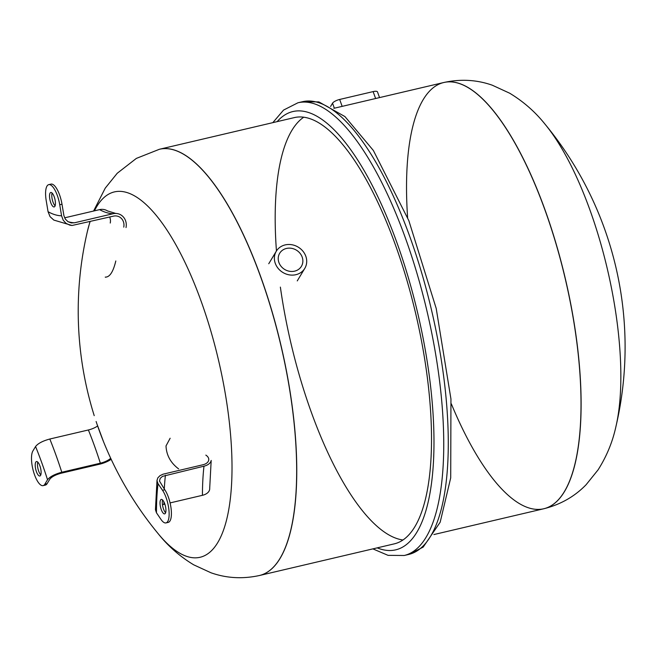 <?xml version="1.0" encoding="UTF-8"?>
<svg xmlns="http://www.w3.org/2000/svg" width="658" height="658" viewBox="0 0 658 658"><rect width="100%" height="100%" fill="white"/><g stroke="black" fill="none" stroke-linecap="round" stroke-linejoin="round"><path stroke-width="0.99" d="M280.374 287.102A218.908 73.433 -103.2 0 0 311.127 411.719A218.908 73.433 -103.2 0 0 402.984 539.996M303.733 117.206A218.908 73.433 -103.2 0 0 276.45 250.969M93.584 211.037L105.239 188.139L117.214 173.276L136.354 158.405L159.401 149.276A218.908 73.433 76.8 0 1 280.925 345.606A218.908 73.433 76.8 0 1 259.466 575.503L394.315 543.845A218.908 73.433 -103.2 0 0 415.774 313.948A218.908 73.433 -103.2 0 0 294.258 117.618L159.499 149.251A218.908 73.433 76.8 0 1 281.024 345.582A218.908 73.433 76.8 0 1 259.565 575.479A218.908 73.433 -103.2 0 0 281.024 345.582A218.908 73.433 -103.2 0 0 159.499 149.251A218.908 73.433 76.8 0 0 159.45 149.259M165.923 510.953A7.419 2.492 76.8 0 1 164.673 513.873A7.419 2.492 76.8 0 1 160.552 507.211A7.419 2.492 76.8 0 1 161.284 499.422A7.419 2.492 76.8 0 1 164.484 503.131A7.419 2.492 76.8 0 1 165.923 510.953M162.616 499.998A7.419 2.492 -103.2 0 0 162.822 506.685A7.419 2.492 -103.2 0 0 165.61 512.763M178.631 468.899C170.628 462.878 166.425 455.213 166.013 445.918L170.142 438.244M170.085 502.909L202.434 495.31A12.074 7.46 3 0 0 209.696 488.343L211.185 460.411A12.074 7.46 3 0 1 203.98 466.185L162.468 476.367L160.198 478.382L159.483 481.047L164.796 489.758A18.556 6.226 -103.2 0 1 171.179 509.308A18.556 6.226 -103.2 0 1 168.259 522.378L165.989 522.913A18.556 6.226 76.8 0 1 160.98 519.417L156.472 512.804A173.613 58.241 76.8 0 1 158.019 483.679L156.999 480.71L157.764 477.938L159.976 475.676L163.003 474.204L203.001 464.745A9.582 5.922 3 0 0 208.718 460.148A9.582 5.922 3 0 0 205.839 455.122M162.468 504.785L164.845 504.135M158.019 483.679L162.526 490.284A18.556 6.226 76.8 0 1 168.909 509.843A18.556 6.226 76.8 0 1 165.989 522.913M157.023 480.036L155.444 509.703L156.472 512.804M302.17 257.072A12.675 11.293 -149 0 1 301.405 266.334A12.675 11.293 -149 0 1 284.725 269.476A12.675 11.293 -149 0 1 279.683 253.264A12.675 11.293 -149 0 1 291.494 248.313A12.675 11.293 -149 0 1 302.17 257.072M305.797 256.217A16.631 14.813 31 0 0 291.79 244.727A16.631 14.813 31 0 0 276.294 251.224A16.631 14.813 31 0 0 282.907 272.494A16.631 14.813 31 0 0 304.794 268.374A16.631 14.813 31 0 0 305.797 256.217M330.587 106.464L332.545 103.199A6.185 1.9 -19.8 0 1 339.668 99.457L373.127 91.602A6.185 1.9 -19.8 0 1 377.495 91.914L379.543 97.598M544.914 124.033A187.637 62.946 76.8 0 1 544.914 124.041A187.637 62.946 76.8 0 1 615.937 426.54A187.637 62.946 76.8 0 1 615.929 426.557A350.007 350.007 0 0 0 544.914 124.041C535.077 111.745 523.324 101.472 509.654 93.197L492.316 85.219C476.787 79.741 460.633 78.837 443.854 82.497A218.908 73.433 76.8 0 1 565.37 278.827A218.908 73.433 76.8 0 1 543.911 508.724A218.908 73.433 76.8 0 1 543.862 508.741M407.615 217.601A218.908 73.433 76.8 0 1 443.755 82.521A218.908 73.433 76.8 0 1 565.271 278.852A218.908 73.433 76.8 0 1 543.812 508.749A218.908 73.433 76.8 0 1 451.339 403.864M433.893 534.551L543.812 508.749A218.908 73.433 -103.2 0 0 565.271 278.852A218.908 73.433 -103.2 0 0 443.755 82.521L443.854 82.497A218.908 73.433 76.8 0 0 443.805 82.505M89.973 221.664L87.382 231.443A187.637 62.946 76.8 0 1 87.382 231.443A187.637 62.946 76.8 0 1 90.105 221.631M94.439 210.831A187.637 62.946 76.8 0 1 222.667 379.395A187.637 62.946 76.8 0 1 158.397 533.967A187.637 62.946 76.8 0 1 158.397 533.959A350.007 350.007 0 0 1 96.109 421.498M36.42 471.663A7.419 2.492 76.8 0 1 36.461 461.546A7.419 2.492 76.8 0 1 40.582 468.2A7.419 2.492 76.8 0 1 39.85 475.997A7.419 2.492 76.8 0 1 36.42 471.663M37.794 462.122A7.419 2.492 -103.2 0 0 38.682 471.128A7.419 2.492 -103.2 0 0 40.788 474.887M103.479 441.584L97.368 425.084M43.124 485.629A18.556 6.226 76.8 0 1 33.607 471.95A18.556 6.226 76.8 0 1 32.9 450.952L35.565 446.527A173.613 58.241 76.8 0 1 47.532 479.748L44.859 484.181A18.556 6.226 76.8 0 1 43.124 485.629L45.386 485.094A18.556 6.226 -103.2 0 0 47.129 483.646L49.794 479.221C51.735 476.746 55.543 474.747 61.202 473.217L99.769 464.161A12.074 3.701 160.2 0 0 111.169 459.284M110.692 458.256A9.582 2.936 160.2 0 1 100.353 463.191L61.786 472.247A185.975 62.387 -103.2 0 0 49.819 439.018L88.386 429.97A9.582 2.936 160.2 0 0 97.458 426.08M47.532 479.748C49.95 476.663 54.704 474.163 61.786 472.247M49.819 439.018C42.745 440.934 37.991 443.434 35.565 446.527M51.266 192.506A7.419 2.492 76.8 0 1 55.05 199.835A7.419 2.492 76.8 0 1 54.17 206.933A7.419 2.492 76.8 0 1 50.049 200.279A7.419 2.492 76.8 0 1 50.773 192.481A7.419 2.492 76.8 0 1 51.266 192.506M52.105 193.057A7.419 2.492 -103.2 0 0 52.319 199.744A7.419 2.492 -103.2 0 0 55.108 205.822M115.808 260.971C113.201 271.918 109.68 277.298 105.239 277.117L105.724 277.215M59.73 204.753L61.572 215.791A173.613 58.241 76.8 0 1 48.059 211.695L46.216 200.657A18.556 6.226 76.8 0 1 48.733 184.643A18.556 6.226 76.8 0 1 59.73 204.753L62 204.227L63.916 215.668L65.372 219.139L68.013 221.705L71.352 222.93L74.527 222.782L113.094 213.727A12.074 11.161 -73.1 0 1 115.808 213.447A12.074 11.161 -73.1 0 1 126.015 227.569M64.632 217.831L99.58 209.631A12.074 11.161 -73.1 0 1 107.567 210.947L115.808 213.447M61.572 215.791L63.184 220.167L65.973 223.292L69.83 225.159L72.035 225.48L113.497 216.137A9.582 8.867 -73.1 0 1 115.685 215.914A9.582 8.867 -73.1 0 1 123.753 227.125M109.672 217.041A9.582 8.867 -73.1 0 1 110.248 223.029M48.059 211.695L50.057 216.663L53.816 220.076L72.035 225.48M62 204.227A18.556 6.226 -103.2 0 0 51.003 184.117L48.733 184.643M302.491 101.71L318.883 101.908L344.932 116.565L373.366 150.476L408.857 220.693L436.205 308.438L450.952 399.044L450.705 477.873L440.177 522.205L423.168 547.119L408.766 554.431A232.513 77.998 -103.2 0 0 431.558 310.239A232.513 77.998 -103.2 0 0 302.491 101.71L297.951 102.771L283.549 110.083L272.823 122.643M408.766 554.431L404.226 555.492A232.513 77.998 -103.2 0 0 427.026 311.308A232.513 77.998 -103.2 0 0 297.951 102.771M377.199 547.859A225.094 75.505 -103.2 0 0 417.797 313.471A225.094 75.505 -103.2 0 0 277.141 121.631M202.434 495.31A183.508 61.556 76.8 0 1 203.98 466.185M163.867 504.365A183.508 61.556 76.8 0 1 163.883 501.824M164.286 489.001A183.508 61.556 76.8 0 1 165.421 475.24M162.526 490.284L164.796 489.758M332.545 103.199L334.346 108.2M339.668 99.457L342.16 106.374M373.127 91.602L375.619 98.519M100.353 463.191A185.975 62.387 -103.2 0 0 88.386 429.97M44.859 484.181L47.129 483.646M113.094 213.727A183.508 61.556 76.8 0 1 99.58 209.631M74.527 222.782A183.508 61.556 76.8 0 1 67.897 221.639M372.88 548.879L388.064 555.352L404.226 555.492M276.294 251.224L268.752 263.743M304.794 268.374L297.26 280.9M543.812 508.749L543.911 508.724C560.567 504.538 574.631 496.543 586.105 484.724L598.073 469.861C606.643 456.372 612.59 441.937 615.929 426.557M333.836 108.323L443.755 82.521M87.382 231.46A350.007 350.007 0 0 0 94.217 415.65M259.466 575.503C242.679 579.163 226.525 578.259 210.996 572.781L193.666 564.803C179.988 556.528 168.234 546.255 158.397 533.967"/></g></svg>
